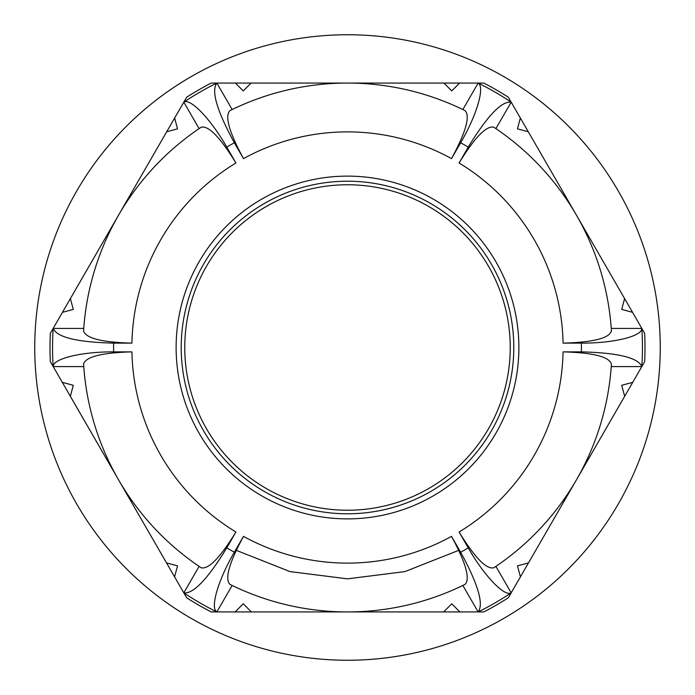 <?xml version="1.0" encoding="UTF-8"?>
<svg xmlns="http://www.w3.org/2000/svg" width="695" height="695" viewBox="0 0 695 695"><rect width="100%" height="100%" fill="white"/><g stroke="black" fill="none" stroke-linecap="round" stroke-linejoin="round"><path stroke-width="1.04" d="M347.5 184.766A162.734 162.734 0 0 0 184.766 347.5A162.734 162.734 0 0 0 347.5 510.234A162.734 162.734 0 0 0 510.234 347.5A162.734 162.734 0 0 0 347.5 184.766M347.5 34.75A312.75 312.75 0 0 1 660.25 347.5A312.75 312.75 0 0 1 347.5 660.25A312.75 312.75 0 0 1 34.75 347.5A312.75 312.75 0 0 1 347.5 34.75M347.5 513.787A166.287 166.287 0 0 0 513.787 347.5A166.287 166.287 0 0 0 347.5 181.213A166.287 166.287 0 0 0 181.213 347.5A166.287 166.287 0 0 0 347.5 513.787A166.287 166.287 0 0 1 181.213 347.5A166.287 166.287 0 0 1 347.5 181.213M234.337 552.238C217.978 580.229 209.951 608.29 216.875 611.913L235.11 611.939L243.25 603.799L251.39 611.939L347.5 611.939A264.439 264.439 0 0 1 229.863 584.33C224.633 578.779 229.176 562.794 243.493 536.375A215.624 215.624 0 0 0 451.507 536.375L460.663 552.238A233.928 233.928 0 0 0 468.23 547.869L459.074 532.005A215.624 215.624 0 0 0 563.072 351.87L581.385 351.87A233.928 233.928 0 0 0 581.385 343.13L563.072 343.13A215.624 215.624 0 0 0 459.074 162.995L468.23 147.132A233.928 233.928 0 0 0 460.663 142.762L451.507 158.625A215.624 215.624 0 0 0 243.493 158.625L234.337 142.762A233.928 233.928 0 0 0 226.77 147.132L235.926 162.995A215.624 215.624 0 0 0 131.928 343.13L113.615 343.13A233.928 233.928 0 0 0 113.615 351.87L131.928 351.87A215.624 215.624 0 0 0 235.926 532.005L226.77 547.869A233.928 233.928 0 0 0 234.337 552.238L243.493 536.375M113.615 351.87C81.185 351.696 52.872 358.768 53.202 366.578L183.81 592.861A294.949 294.949 0 0 0 216.857 611.939L211.21 611.939A297.495 297.495 0 0 1 186.634 597.752L183.827 592.835C193.349 594.086 207.666 579.1 226.77 547.869M226.77 147.132C210.715 118.967 190.43 97.986 183.827 102.165L174.636 118.028L177.538 128.853L166.713 131.746L70.386 298.598L73.288 309.414L62.463 312.316L53.168 328.422A294.949 294.949 0 0 0 53.168 366.578L50.344 361.687A297.495 297.495 0 0 1 50.344 333.313L53.202 328.422C56.877 337.301 77.015 342.201 113.615 343.13M460.663 142.762C477.022 114.771 485.049 86.71 478.125 83.087L483.79 83.061A297.495 297.495 0 0 1 508.366 97.248L511.173 102.165C501.651 100.914 487.334 115.9 468.23 147.132M183.81 102.139A294.949 294.949 0 0 1 216.857 83.061L211.21 83.061A297.495 297.495 0 0 0 186.634 97.248L183.81 102.139A294.949 294.949 0 0 1 216.857 83.061L235.405 83.061L243.25 90.906L251.095 83.061L443.905 83.061L451.75 90.906L459.595 83.061L478.143 83.061A294.949 294.949 0 0 1 511.19 102.139L644.656 333.313A297.495 297.495 0 0 1 644.656 361.687L641.798 366.578C638.123 357.699 617.985 352.799 581.385 351.87M62.272 382.346L73.288 385.299L70.334 396.315L166.522 562.907L177.538 565.86L174.584 576.876M468.23 547.869C484.285 576.033 504.57 597.014 511.173 592.835L520.416 576.876L517.462 565.86L528.478 562.907L624.666 396.315L621.712 385.299L632.728 382.346L641.832 366.578A294.949 294.949 0 0 0 641.832 328.422L641.832 328.422A294.949 294.949 0 0 1 641.832 366.578M632.537 312.316L621.712 309.414L624.614 298.598L528.287 131.746L517.462 128.853L520.364 118.028M451.507 536.375C465.806 562.733 470.35 578.718 465.137 584.33A264.439 264.439 0 0 1 347.5 611.939L443.61 611.939L451.75 603.799L459.89 611.939L478.125 611.913C483.972 604.285 478.151 584.399 460.663 552.238M183.827 102.165L199.1 128.627M131.928 343.13C101.948 342.34 85.832 338.283 83.582 330.959A264.439 264.439 0 0 1 201.211 127.211C208.639 125.456 220.211 137.384 235.926 162.995M83.748 328.422L53.202 328.422M53.202 366.578L83.748 366.578M235.926 532.005C220.254 557.572 208.682 569.5 201.211 567.789A264.439 264.439 0 0 1 83.582 364.041C85.772 356.735 101.887 352.678 131.928 351.87M199.1 566.373L183.827 592.835M216.875 611.913L232.147 585.451M462.853 585.451L478.125 611.913M511.173 592.835L495.9 566.373M563.072 351.87C593.052 352.66 609.168 356.717 611.418 364.041A264.439 264.439 0 0 1 493.789 567.789C486.361 569.544 474.789 557.616 459.074 532.005M611.253 366.578L641.798 366.578M581.385 343.13C613.815 343.304 642.128 336.232 641.798 328.422L611.253 328.422M459.074 162.995C474.746 137.428 486.318 125.5 493.789 127.211A264.439 264.439 0 0 1 611.418 330.959C609.228 338.265 593.113 342.322 563.072 343.13M495.9 128.627L511.173 102.165M232.147 109.549L216.875 83.087C211.028 90.715 216.849 110.601 234.337 142.762M243.493 158.625C229.194 132.267 224.65 116.282 229.863 110.67A264.439 264.439 0 0 1 465.137 110.67C470.367 116.221 465.824 132.206 451.507 158.625M478.125 83.087L462.853 109.549M183.81 592.861L183.81 592.861A294.949 294.949 0 0 0 216.857 611.939M511.19 592.861A294.949 294.949 0 0 1 478.143 611.939L483.79 611.939A297.495 297.495 0 0 0 508.366 597.752L511.19 592.861A294.949 294.949 0 0 1 478.143 611.939M62.463 312.316L174.636 118.028M235.405 83.061L459.595 83.061M632.728 382.346L520.416 576.876M459.89 611.939L235.11 611.939M347.5 578.839L404.95 571.594L458.804 550.318L404.95 571.594L347.5 578.839L290.05 571.594L236.196 550.318L290.05 571.603L347.5 578.848L404.95 571.594L458.796 550.31L404.95 571.594L347.5 578.848L290.05 571.603L236.196 550.318L290.05 571.603L347.5 578.848M347.5 176.122A171.378 171.378 0 0 1 518.878 347.5A171.378 171.378 0 0 1 347.5 518.878A171.378 171.378 0 0 1 176.122 347.5A171.378 171.378 0 0 1 347.5 176.122M478.143 83.061A294.949 294.949 0 0 1 511.19 102.139M53.168 366.578A294.949 294.949 0 0 1 53.168 328.422M83.582 330.959A264.439 264.439 0 0 1 201.211 127.211M201.211 567.789A264.439 264.439 0 0 1 83.582 364.041M465.137 584.33A264.439 264.439 0 0 1 347.5 611.939M611.418 364.041A264.439 264.439 0 0 1 493.789 567.789M493.789 127.211A264.439 264.439 0 0 1 611.418 330.959M229.863 110.67A264.439 264.439 0 0 1 465.137 110.67"/></g></svg>
